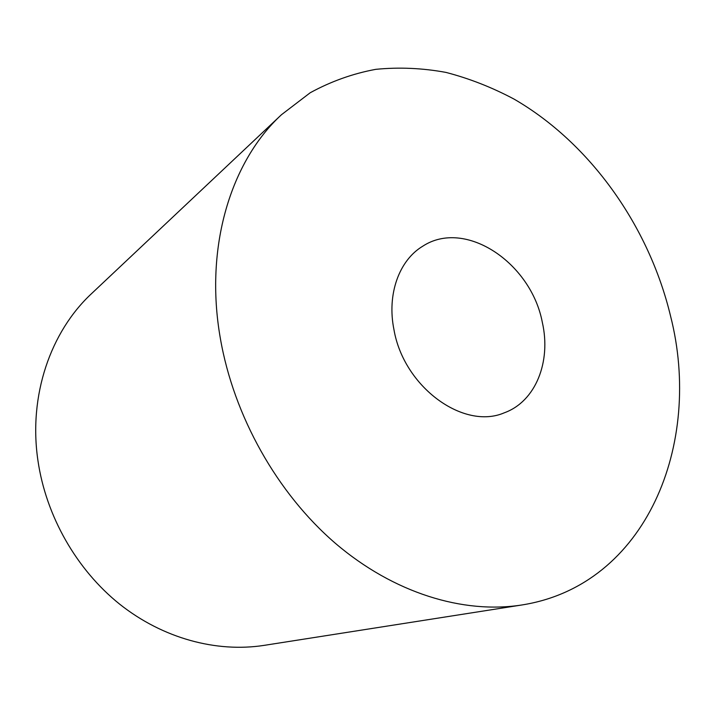 <?xml version="1.0" encoding="UTF-8"?>
<svg xmlns="http://www.w3.org/2000/svg" width="715" height="715" viewBox="0 0 715 715"><rect width="100%" height="100%" fill="white"/><g stroke="black" fill="none" stroke-linecap="round" stroke-linejoin="round"><path stroke-width="1.07" d="M393.956 329.642C403.743 387.056 463.695 430.439 504.316 412.796C535.714 401.473 551.319 361.683 542.327 322.385C531.147 262.798 465.17 218.361 422.717 246.228C399.131 260.314 386.77 294.249 393.956 329.642M281.495 114.695L91.69 293.499C50.577 331.617 28.341 395.484 37.922 460.478C45.966 516.042 76.532 569.605 119.655 604.157C162.966 638.522 216.511 652.75 264.067 645.377L521.682 605.006C646.566 585.442 703.104 443.577 670.563 316.102C649.041 226.28 590.304 143.232 514.049 99.099C491.992 87.364 469.281 78.471 445.945 72.403C422.431 68.077 399.042 67.058 375.795 69.337C352.861 73.591 330.991 81.394 310.203 92.753L281.495 114.695C230.847 161.376 204.311 246.898 220.309 338.141C233.716 416.085 277.232 493.314 335.424 543.355C393.831 593.2 463.186 614.122 521.682 605.006"/></g></svg>
